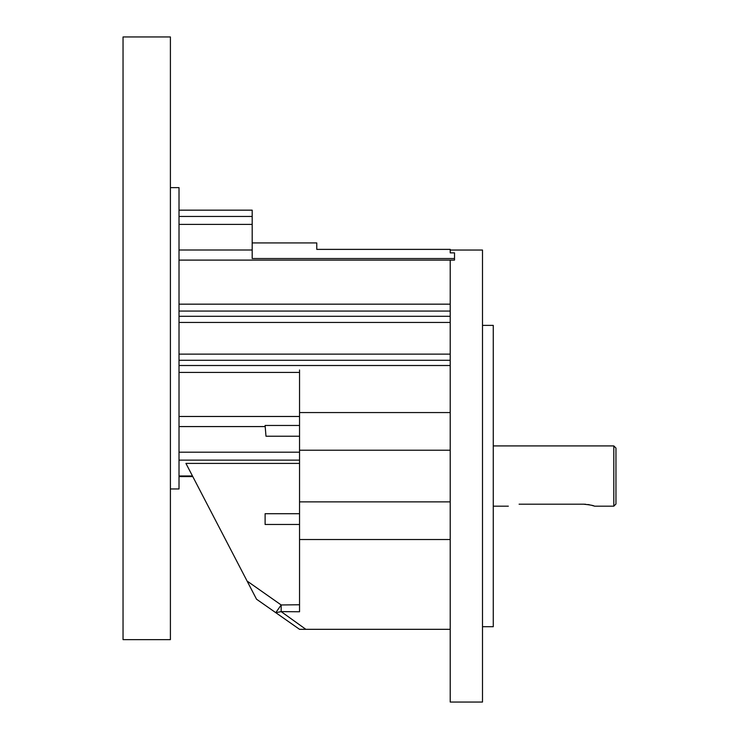 <?xml version="1.0" encoding="UTF-8"?>
<svg xmlns="http://www.w3.org/2000/svg" width="739" height="739" viewBox="0 0 739 739"><rect width="100%" height="100%" fill="white"/><g stroke="black" fill="none" stroke-linecap="round" stroke-linejoin="round"><path stroke-width="1.11" d="M482.502 325.372L493.264 325.372L493.264 626.718L482.502 626.718M450.217 252.867L454.522 252.867L454.522 260.1L450.217 260.1L450.217 702.05L482.502 702.05L482.502 250.041L450.217 250.041L450.217 252.867L450.217 249.376L316.763 249.376L316.763 242.919L252.193 242.919M450.217 304.163L179.014 304.163M450.217 354.129L179.014 354.129L179.014 322.444L450.217 322.444M299.544 372.419L179.014 372.419M613.804 445.913L615.956 448.065L615.956 504.026L613.804 506.178L613.804 445.913L493.264 445.913M519.092 504.192C505.208 506.363 505.208 506.363 519.092 504.192L583.662 504.192C590.212 504.876 593.796 505.531 594.433 506.178L613.804 506.178M593.583 505.882L591.265 505.199M589.62 504.811L587.819 504.497M585.778 504.275L583.662 504.192M454.522 258.53L252.193 258.53L252.193 250.004L179.014 250.004M299.544 463.408L185.932 463.408L256.498 599.135M192.463 475.971L179.014 475.971L179.014 460.129L299.544 460.129M450.217 450.217L299.544 450.217L299.544 436.222L265.985 436.222L265.107 425.461L299.544 425.461L299.544 369.99M247.888 581.602L281.171 604.964L275.776 612.677L299.544 629.323L275.776 612.677L281.171 611.624L299.544 611.763L299.544 450.217M299.544 629.323L305.863 629.323L299.544 629.323M275.776 612.677L256.498 599.181M450.217 629.323L305.863 629.323L281.171 611.624L281.171 604.964L299.544 604.761M299.544 513.716L265.107 513.716L265.107 524.478L299.544 524.478M450.217 501.873L299.544 501.873M450.217 539.535L299.544 539.535M252.193 216.453L179.014 216.453L179.014 210.162L252.193 210.162L252.193 250.004M450.217 412.556L299.544 412.556M299.544 425.461L299.544 436.222M170.404 187.623L179.014 187.623L179.014 488.959L170.404 488.959M170.404 338.286L170.404 639.632L123.043 639.632L123.043 36.95L170.404 36.95L170.404 338.286M450.217 311.064L179.014 311.064M450.217 316.292L179.014 316.292M450.217 360.281L179.014 360.281M450.217 365.509L179.014 365.509M265.107 426.579L179.014 426.579M450.217 260.1L179.014 260.1M252.193 224.397L179.014 224.397M299.544 416.473L179.014 416.473M299.544 452.185L179.014 452.185M508.33 506.178L493.264 506.178M192.777 476.581L179.014 476.581"/></g></svg>

